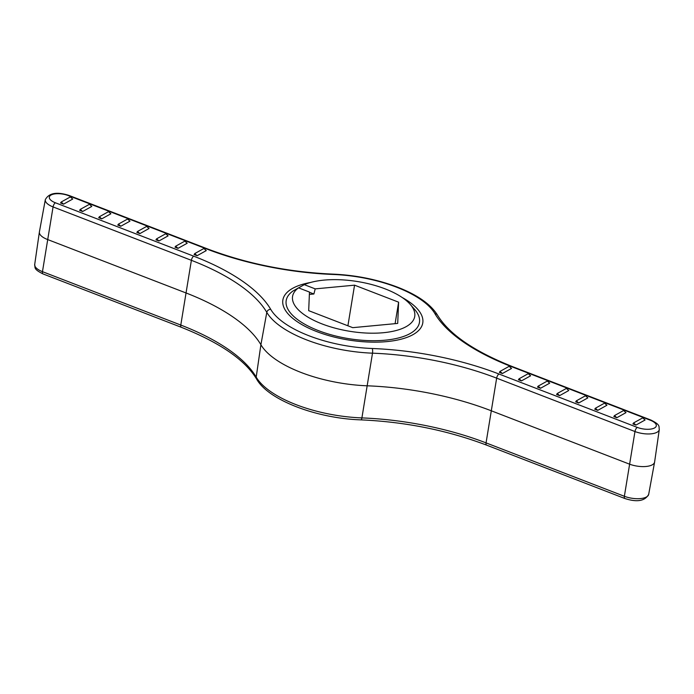 <?xml version="1.0" encoding="UTF-8"?>
<svg xmlns="http://www.w3.org/2000/svg" width="694" height="694" viewBox="0 0 694 694"><rect width="100%" height="100%" fill="white"/><g stroke="black" fill="none" stroke-linecap="round" stroke-linejoin="round"><path stroke-width="1.04" d="M292.721 288.296A70.892 28.836 -170.7 0 1 310.513 282.484A70.892 28.836 -170.7 0 0 292.721 288.296A70.892 28.836 -170.7 0 0 282.987 299.374A70.892 28.836 -170.7 0 1 292.721 288.296M402.156 297.492A70.892 28.836 -170.7 0 1 422.863 322.276A70.892 28.836 -170.7 0 1 412.904 334.69A70.892 28.836 -170.7 0 1 331.055 336.243A70.892 28.836 -170.7 0 1 282.987 299.374A70.892 28.836 -170.7 0 0 331.055 336.243A70.892 28.836 -170.7 0 0 412.904 334.69A70.892 28.836 -170.7 0 0 422.863 322.276A70.892 28.836 -170.7 0 0 402.156 297.492M333.415 274.477A3.548 0.946 92.2 0 0 333.025 274.13C355.744 275.136 377.172 279.456 397.315 287.073C417.285 294.829 430.662 304.163 437.463 315.067A3.548 3.071 149.7 0 0 434.93 313.662A85.856 34.926 9.3 0 0 396.56 287.186A85.856 34.926 9.3 0 0 333.415 274.477A172.32 70.094 -170.7 0 1 206.665 248.973L68.342 195.587A12.709 5.17 9.3 0 0 51.087 195.023A12.709 5.17 9.3 0 0 55.39 202.778L193.704 256.173A172.32 70.094 -170.7 0 1 270.703 309.324A85.856 34.926 9.3 0 0 372.218 348.501A172.32 70.094 -170.7 0 1 498.969 374.005L637.292 427.4A3.548 1.483 -68.9 0 0 634.967 431.538L496.652 378.152A168.781 68.645 9.3 0 0 372.505 353.177A89.405 36.366 -170.7 0 1 266.8 312.369A168.781 68.645 9.3 0 0 191.388 260.319L53.065 206.925A16.257 6.61 -170.7 0 1 45.318 199.646L39.402 231.909A16.882 6.862 9.3 0 0 39.385 232.013A16.882 6.862 9.3 0 0 47.444 239.473L185.766 292.859A168.156 68.394 -170.7 0 1 260.901 344.727A90.029 36.617 9.3 0 0 301.127 372.487A90.029 36.617 9.3 0 0 367.343 385.812A168.156 68.394 -170.7 0 1 491.031 410.692L629.354 464.086A16.882 6.862 9.3 0 0 654.598 462.091A16.882 6.862 9.3 0 0 654.616 461.987L659.3 429.517A16.257 6.61 -170.7 0 1 634.967 431.538L624.366 496.279A16.257 6.61 9.3 0 0 648.682 494.354L654.598 462.091M519.086 378.768L518.435 379.739L521.437 380.902L530.615 375.801L528.238 373.676L519.086 378.768L521.437 380.902M175.669 246.205L184.821 241.122L187.198 243.238L178.02 248.339L175.018 247.177L175.669 246.205L178.02 248.339M538.162 386.133L537.512 387.105L540.522 388.267L549.691 383.166L547.314 381.041L538.162 386.133L540.522 388.267M156.592 238.84L165.745 233.757L168.113 235.873L158.943 240.974L155.933 239.812L156.592 238.84L158.943 240.974M557.247 393.498L556.588 394.47L559.598 395.632L568.768 390.531L566.399 388.406L557.247 393.498L559.598 395.632M137.507 231.475L146.66 226.391L149.037 228.508L139.867 233.609L136.857 232.447L137.507 231.475L139.867 233.609M576.324 400.854L575.673 401.835L578.675 402.997L587.853 397.896L585.476 395.771L576.324 400.854L578.675 402.997M118.431 224.11L127.583 219.026L129.96 221.152L120.782 226.244L117.78 225.09L118.431 224.11L120.782 226.244M595.4 408.219L594.749 409.2L597.751 410.362L606.929 405.261L604.552 403.136L595.4 408.219L597.751 410.362M99.355 216.745L108.507 211.661L110.884 213.787L101.706 218.879L98.704 217.725L99.355 216.745L101.706 218.879M614.485 415.585L613.826 416.565L616.836 417.719L626.005 412.626L623.637 410.501L614.485 415.585L616.836 417.719M80.278 209.38L89.431 204.296L91.799 206.422L82.629 211.514L79.619 210.36L80.278 209.38L82.629 211.514M633.561 422.95L632.911 423.93L635.912 425.084L645.09 419.991L642.713 417.866L633.561 422.95L635.912 425.084M61.193 202.015L70.346 196.931L72.723 199.057L63.544 204.149L60.543 202.995L61.193 202.015L63.544 204.149M500.01 371.403L499.359 372.374L502.361 373.537L511.539 368.436L509.162 366.311L500.01 371.403L502.361 373.537M194.745 253.57L203.897 248.487L206.274 250.603L197.096 255.704L194.094 254.542L194.745 253.57L197.096 255.704M395.094 323.673L398.616 302.176L397.705 323.421L352.743 327.663L308.683 310.66L309.472 292.07L298.533 287.845A61.896 25.175 9.3 0 0 324.523 324.844A61.896 25.175 9.3 0 0 406.111 326.674A61.896 25.175 9.3 0 0 410.154 304.31A61.896 25.175 9.3 0 0 360.897 282.128A61.896 25.175 9.3 0 0 304.267 284.653L298.359 288.01M410.154 304.31L414.457 309.194A67.518 27.465 -170.7 0 1 410.05 333.588A67.518 27.465 -170.7 0 1 320.611 331.437A67.518 27.465 -170.7 0 1 293.128 290.916L298.533 287.845M309.463 292.295L313.888 293.996L309.368 294.421M313.888 293.996L315.206 288.877L304.267 284.653M398.616 302.176L354.556 285.173L347.902 325.798M354.556 285.173L315.206 288.877M270.703 309.324A3.548 3.071 149.7 0 0 266.8 312.369L260.901 344.727L256.199 377.111A89.405 36.366 9.3 0 0 296.147 404.68A89.405 36.366 9.3 0 0 361.904 417.909A168.781 68.645 -170.7 0 1 486.052 442.885L624.366 496.279A3.548 1.483 -68.9 0 0 624.904 498.526L486.589 445.132A3.548 1.483 -68.9 0 1 486.052 442.885L496.652 378.152A3.548 1.483 -68.9 0 1 498.969 374.005M372.218 348.501A3.548 0.946 92.2 0 1 372.505 353.177L361.904 417.909A3.548 0.946 -87.8 0 1 360.975 419.87C405.426 421.857 447.3 430.28 486.589 445.132M193.704 256.173A3.548 1.483 111.1 0 0 191.388 260.319L180.787 325.052A168.781 68.645 -170.7 0 1 256.199 377.111A3.548 3.071 149.7 0 0 256.537 378.933C268.092 400.1 316.82 418.465 360.975 419.87M55.39 202.778A3.548 1.483 111.1 0 0 53.065 206.925L42.464 271.666L180.787 325.052A3.548 1.483 111.1 0 0 181.325 327.299L43.002 273.913C33 268.942 35.411 267.528 34.7 264.483A16.257 6.61 9.3 0 0 42.464 271.666A3.548 1.483 111.1 0 0 43.002 273.913M637.292 427.4A12.709 5.17 9.3 0 0 654.537 427.955A12.709 5.17 9.3 0 0 650.243 420.2L511.92 366.805A172.32 70.094 -170.7 0 1 434.93 313.662M206.665 248.973A3.548 1.483 -68.9 0 1 207.411 248.868L69.096 195.474C56.899 191.544 48.97 192.941 45.318 199.646M68.342 195.587A3.548 1.483 -68.9 0 1 69.096 195.474M437.463 315.067C449.061 334.17 474.132 351.381 512.675 366.701A3.548 1.483 111.1 0 0 511.92 366.805M512.675 366.701L650.998 420.087A3.548 1.483 111.1 0 0 650.243 420.2M34.7 264.483L39.385 232.013M333.025 274.13C288.574 272.143 246.7 263.72 207.411 248.868M650.998 420.087C661 425.058 658.589 426.472 659.3 429.517M648.682 494.354C645.03 501.059 637.101 502.456 624.904 498.526M181.325 327.299C219.868 342.619 244.939 359.83 256.537 378.933"/></g></svg>
